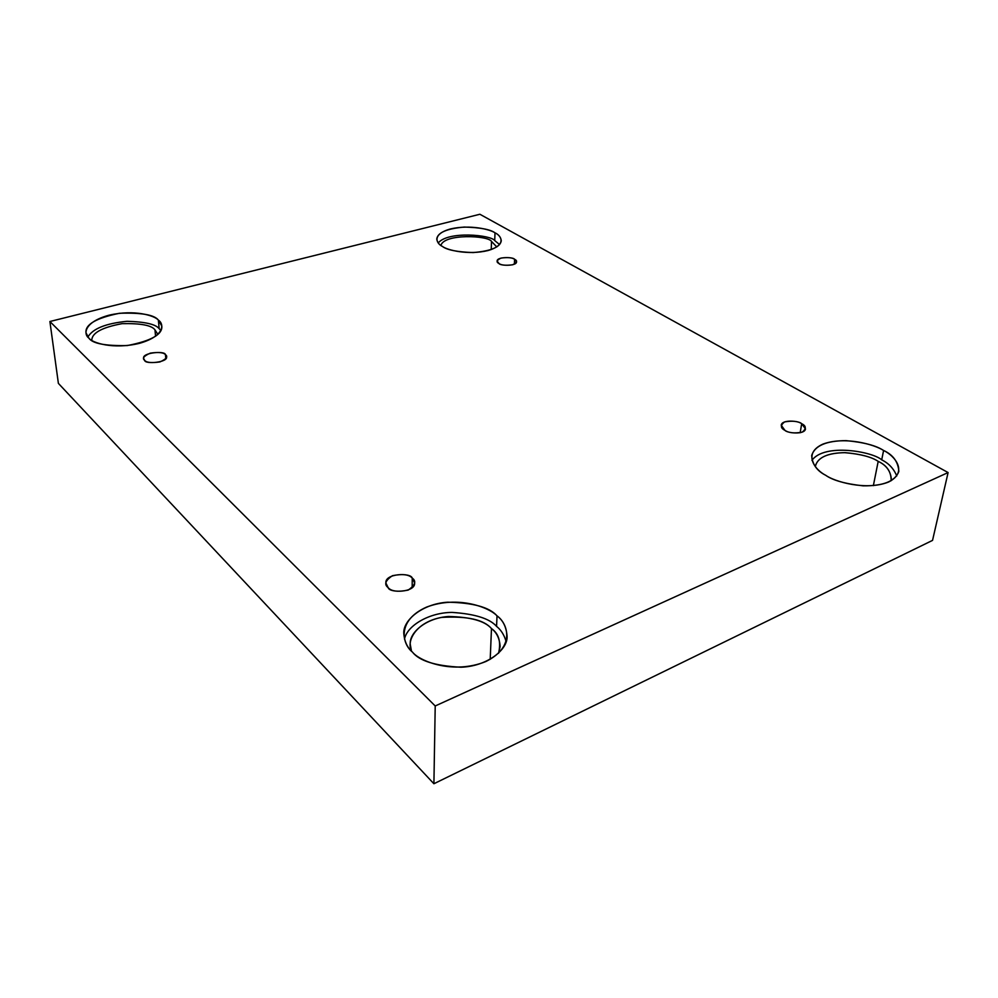 <?xml version="1.0" encoding="UTF-8"?>
<svg xmlns="http://www.w3.org/2000/svg" width="998" height="998" viewBox="0 0 998 998"><rect width="100%" height="100%" fill="white"/><g stroke="black" fill="none" stroke-linecap="round" stroke-linejoin="round"><path stroke-width="1.5" d="M801.681 423.701C799.323 420.857 781.983 419.172 781.209 425.198L784.927 430.338C780.374 428.092 780.249 425.285 784.553 421.929C792.25 420.57 797.963 421.156 801.681 423.701C806.284 425.909 806.459 428.728 802.217 432.146C794.433 433.544 788.67 432.945 784.927 430.338C787.21 433.207 804.662 434.978 805.486 428.94L801.681 423.701L800.184 432.745L801.681 423.701M514.581 259.293C513.384 256.923 496.755 256.661 497.129 261.064L499.025 263.547C495.919 262.062 496.592 260.228 501.046 258.07C507.733 257.21 512.236 257.621 514.581 259.293C517.725 260.752 517.089 262.586 512.66 264.782C505.911 265.655 501.358 265.243 499.025 263.547C500.16 265.917 516.877 266.241 516.54 261.813L514.581 259.293L514.369 264.171L514.581 259.293M165.443 354.677C165.294 350.51 141.504 352.618 143.662 358.507L144.685 360.353C141.941 358.407 143.824 355.999 150.336 353.13C158.67 351.97 163.697 352.494 165.443 354.677C168.25 356.585 166.417 359.006 159.917 361.937C151.484 363.122 146.394 362.586 144.685 360.353C144.722 364.544 168.625 362.524 166.516 356.598L165.443 354.677L165.818 358.656L165.443 354.677M412.236 578.091C410.877 572.503 384.754 573.251 385.877 583.019L388.16 587.647C383.906 584.454 385.353 580.474 392.464 575.684C402.556 573.713 409.143 574.511 412.236 578.091C416.578 581.21 415.218 585.215 408.157 590.105C397.89 592.138 391.228 591.315 388.16 587.647C389.345 593.274 415.617 592.712 414.619 582.894L412.236 578.091L412.174 587.685L412.236 578.091M495.008 232.821C490.33 229.415 480.075 227.494 464.245 227.07C446.73 228.654 437.561 232.634 436.762 239.009C437.211 242.227 439.108 244.71 442.451 246.456C435.864 243.312 431.972 234.019 450.609 228.916C470.145 224.413 490.093 229.39 495.008 232.821C501.57 235.765 506.822 245.034 488.034 250.548C467.975 255.413 447.029 250.036 442.451 246.456C446.867 249.937 457.072 251.97 473.064 252.569C490.904 251.097 500.31 247.155 501.283 240.73C500.784 237.225 498.701 234.592 495.008 232.821L494.721 240.58L495.008 232.821M438.247 242.951C448.114 230.763 491.066 234.879 494.721 240.58C491.066 234.879 448.114 230.763 438.247 242.951M491.515 241.429C488.396 235.403 443.998 233.457 440.916 245.446C443.998 233.457 488.396 235.403 491.515 241.429L491.228 249.562L491.515 241.429L496.779 246.93L491.515 241.429M883.592 450.472C876.132 445.532 863.594 442.251 845.967 440.629C826.269 440.767 814.83 445.707 811.686 455.45C812.26 464.245 816.913 470.844 825.645 475.26C814.593 469.709 802.579 453.254 822.926 444.11C844.832 435.989 874.46 444.472 883.592 450.472C894.395 455.55 908.729 471.904 888.544 482.034C866.114 491.016 834.365 481.61 825.645 475.26C832.781 480.337 845.281 483.868 863.158 485.839C883.355 486.038 895.256 481.236 898.849 471.443C898.188 461.825 893.098 454.839 883.592 450.472L881.708 459.853L883.592 450.472M811.96 460.34C824.473 442.838 872.813 451.67 881.708 459.853C872.813 451.67 824.473 442.838 811.96 460.34M878.19 461.375C871.716 457.009 860.8 454.115 845.431 452.668C828.228 452.78 818.235 457.121 815.441 465.717L815.329 466.677C817.187 457.77 826.905 453.092 844.483 452.655C860.313 453.965 871.553 456.884 878.19 461.375L873.362 485.639L878.19 461.375C886.948 465.417 891.264 471.867 891.139 480.724L891.389 479.776C890.84 471.355 886.436 465.218 878.19 461.375M497.029 615.853C489.482 607.246 473.002 602.692 447.603 602.206C422.004 603.84 402.543 620.569 403.816 633.817C404.514 641.664 407.384 647.739 412.411 652.043C401.982 644.009 396.705 620.294 426.62 607.083C457.808 595.319 489.132 607.283 497.029 615.853C507.421 623.064 516.178 646.592 485.851 661.524C453.304 674.785 419.472 661.237 412.411 652.043C419.222 660.901 435.427 665.953 461.014 667.225C487.049 666.327 507.807 649.785 507.084 636.412C506.435 627.168 503.079 620.319 497.029 615.853L496.567 626.37L497.029 615.853M404.489 639.132C406.984 625.758 429.053 612.46 452.094 612.41C474.861 613.907 489.681 618.56 496.567 626.37C489.681 618.56 474.861 613.907 452.094 612.41C429.053 612.46 406.984 625.758 404.489 639.132M491.478 628.578C484.953 620.981 470.619 616.964 448.489 616.502C426.158 617.899 409.143 632.62 410.24 644.271L411.488 651.108C406.011 640.641 416.565 621.866 441.702 617.4C467.301 615.941 483.893 619.671 491.478 628.578L490.205 659.341L491.478 628.578C498.85 633.693 501.208 641.926 498.551 653.291L500.148 646.529C499.586 638.471 496.692 632.495 491.478 628.578M158.37 320.096C154.353 314.819 141.392 312.549 119.486 313.272C96.157 318.038 84.992 324.55 85.99 332.821L88.872 338.11C83.096 334.018 84.294 321.892 109.069 315.193C134.505 309.255 154.678 315.642 158.37 320.096C164.246 323.888 164.907 335.964 139.645 343.287C113.248 349.774 92.016 342.788 88.872 338.11C92.402 343.524 105.214 346.007 127.307 345.558C151.097 340.942 162.612 334.467 161.826 326.109L158.37 320.096L159.181 328.704L158.37 320.096M87.886 337.037C92.777 328.654 105.825 323.414 127.02 321.306C145.059 321.793 155.775 324.263 159.181 328.704C155.775 324.263 145.059 321.793 127.02 321.306C105.825 323.414 92.777 328.654 87.886 337.037M154.952 329.814C151.584 325.298 140.656 323.252 122.143 323.651C101.971 327.406 91.841 332.958 91.779 340.343C91.841 332.958 101.971 327.406 122.143 323.651C140.656 323.252 151.584 325.298 154.952 329.814L155.576 336.289L154.952 329.814L157.846 334.417L154.952 329.814M58.383 383.369L433.905 783.742L435.215 705.973L49.9 321.506L58.383 383.369L49.9 321.506L479.888 214.258L948.1 472.565L435.215 705.973L433.905 783.742L932.544 540.38L948.1 472.565L932.544 540.38L433.905 783.742L58.383 383.369M49.9 321.506L435.215 705.973L948.1 472.565L479.888 214.258L49.9 321.506M160.89 330.525L159.181 328.704L160.89 330.525M506.148 641.677C504.264 635.04 501.071 629.938 496.567 626.37C501.071 629.938 504.264 635.04 506.148 641.677M896.753 475.971C893.784 468.686 888.769 463.309 881.708 459.853C888.769 463.309 893.784 468.686 896.753 475.971M499.586 244.572L494.721 240.58L499.586 244.572"/></g></svg>
